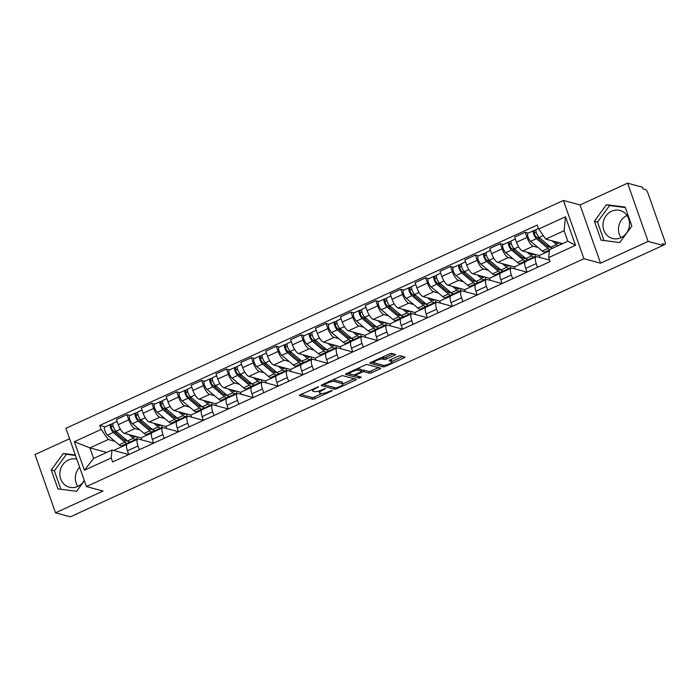 <?xml version="1.0" encoding="UTF-8"?>
<svg xmlns="http://www.w3.org/2000/svg" width="700" height="700" viewBox="0 0 700 700"><rect width="100%" height="100%" fill="white"/><g stroke="black" fill="none" stroke-linecap="round" stroke-linejoin="round"><path stroke-width="1.05" d="M318.579 386.733L300.335 394.721A1.829 0.455 160.6 0 0 299.346 395.526A1.829 0.455 160.6 0 0 299.495 395.631L312.664 399.192A1.829 0.455 160.6 0 0 314.965 398.676L331.608 391.055L332.194 390.408L328.431 391.764A5.845 1.461 160.6 0 1 321.072 393.426L319.979 393.129A5.845 1.461 160.6 0 1 319.48 392.77A5.845 1.461 160.6 0 1 322.648 390.197L325.386 388.57L321.624 389.926A5.845 1.461 160.6 0 1 314.274 391.589L313.171 391.291A5.845 1.461 160.6 0 1 312.672 390.933A5.845 1.461 160.6 0 1 315.849 388.36L318.579 386.733M77.866 486.421A14.507 13.195 105.1 0 1 79.642 467.25M84.289 480.445A14.507 13.195 105.1 0 1 77.788 486.456A14.507 13.195 105.1 0 1 69.335 487.218A14.507 13.195 105.1 0 1 59.832 474.407A14.507 13.195 105.1 0 1 68.451 459.97A14.507 13.195 105.1 0 1 76.799 459.183M620.996 237.676A14.507 13.195 105.1 0 1 626.999 215.451M620.909 237.72A14.507 13.195 105.1 0 1 612.456 238.473A14.507 13.195 105.1 0 1 602.962 225.662A14.507 13.195 105.1 0 1 611.581 211.225A14.507 13.195 105.1 0 1 620.034 210.464A14.507 13.195 105.1 0 1 629.528 223.282A14.507 13.195 105.1 0 1 620.909 237.72M394.529 355.338A1.829 0.455 160.6 0 0 395.517 354.533A1.829 0.455 160.6 0 0 395.36 354.419L391.668 353.421A1.829 0.455 160.6 0 0 389.366 353.938L370.886 362.408A1.829 0.455 160.6 0 0 369.898 363.213A1.829 0.455 160.6 0 0 370.055 363.317L383.224 366.879A1.829 0.455 160.6 0 0 385.516 366.363L404.005 357.892A1.829 0.455 160.6 0 0 404.994 357.096A1.829 0.455 160.6 0 0 404.836 356.983L400.374 355.775A1.829 0.455 160.6 0 0 398.072 356.291L390.162 359.914A1.829 0.455 160.6 0 0 389.174 360.719A1.829 0.455 160.6 0 0 389.331 360.832L391.545 361.428A4.883 1.225 160.6 0 1 391.965 361.725A4.883 1.225 160.6 0 1 388.553 364.201A4.883 1.225 160.6 0 1 383.162 365.269L374.5 362.924A4.883 1.225 160.6 0 1 374.08 362.626A4.883 1.225 160.6 0 1 377.484 360.15A4.883 1.225 160.6 0 1 382.874 359.082L384.317 359.476A1.829 0.455 160.6 0 0 386.619 358.96L394.529 355.338L394.082 354.078M583.931 258.711L600.556 263.2L648.104 241.421L662.935 245.438L70.35 516.827L55.519 512.82L103.066 491.041L86.441 486.552L583.931 258.711L563.421 200.454L65.922 428.295L86.441 486.552M342.956 375.725A1.829 0.455 160.6 0 0 340.664 376.25L322.184 384.711A1.829 0.455 160.6 0 0 321.195 385.516A1.829 0.455 160.6 0 0 321.344 385.63L334.512 389.183A1.829 0.455 160.6 0 0 336.814 388.666L355.294 380.205A1.829 0.455 160.6 0 0 356.283 379.4A1.829 0.455 160.6 0 0 356.125 379.286L342.956 375.725M346.535 373.555L365.015 365.094A1.829 0.455 160.6 0 1 367.316 364.578L380.485 368.139A1.829 0.455 160.6 0 1 380.634 368.244A1.829 0.455 160.6 0 1 379.645 369.049L371.735 372.671A1.829 0.455 160.6 0 1 369.442 373.188L364.096 371.744A1.829 0.455 160.6 0 0 361.804 372.269L356.554 374.666A1.829 0.455 160.6 0 0 355.565 375.471A1.829 0.455 160.6 0 0 355.723 375.585L361.392 377.169L359.091 378.096L345.704 374.474A1.829 0.455 160.6 0 1 345.546 374.36A1.829 0.455 160.6 0 1 346.535 373.555M648.104 241.421L627.585 183.173L642.416 187.18L643.02 188.877L645.33 189.499A3.719 1.234 65.4 0 1 648.016 193.305L664.939 241.369A3.719 1.234 65.4 0 1 665 244.344L662.891 245.306M69.598 438.725L35 454.562L55.519 512.82M627.585 183.173L580.038 204.942L563.421 200.454M662.935 245.438L662.34 243.731L664.65 244.361A3.719 1.234 65.4 0 0 665 244.344M139.3 449.724L137.987 445.988A8.557 2.835 -114.6 0 1 137.856 439.136L127.321 443.957A8.557 2.835 65.4 0 0 127.453 450.809L128.774 454.545L111.983 450.021L111.204 457.957L112.612 461.948L550.113 261.572L548.704 257.582L549.483 249.655L567.831 241.246L564.121 230.72L545.773 239.12L562.564 243.661M139.808 429.887L134.96 428.575A8.557 2.835 -114.6 0 1 128.774 419.834L118.247 424.655A8.557 2.835 65.4 0 0 124.425 433.396L141.05 437.885L141.768 439.941M118.247 424.655L116.419 419.475L126.954 414.654L130.025 415.485M137.856 439.136A8.557 2.835 -114.6 0 1 138.661 439.101L153.641 443.152L152.346 439.416A8.557 2.835 65.4 0 1 152.215 432.565L162.741 427.735A8.557 2.835 -114.6 0 1 163.555 427.709L178.535 431.751M154.56 430.623L154.822 431.366M128.774 419.834L126.954 414.654M151.629 433.213L150.377 432.74M154.919 404.084L151.839 403.252L141.312 408.082L143.133 413.262A8.557 2.835 65.4 0 0 149.319 421.995L165.935 426.493L166.661 428.54M164.194 438.322L162.881 434.586A8.557 2.835 -114.6 0 1 162.741 427.735M179.454 419.221L179.716 419.965M164.701 418.486L159.845 417.174A8.557 2.835 -114.6 0 1 153.668 408.433L151.839 403.252M176.523 421.811L175.271 421.348M189.079 426.921L187.766 423.194A8.557 2.835 -114.6 0 1 187.635 416.342L177.1 421.164A8.557 2.835 65.4 0 0 177.24 428.015L178.553 431.743M179.804 392.691L176.732 391.86L166.206 396.681L168.026 401.861A8.557 2.835 65.4 0 0 174.204 410.594L190.829 415.091L191.555 417.148M187.635 416.342A8.557 2.835 -114.6 0 1 188.449 416.308L203.42 420.35L202.125 416.614A8.557 2.835 65.4 0 1 201.994 409.762L212.529 404.941A8.557 2.835 -114.6 0 1 213.334 404.906L228.314 408.957M204.339 407.82L204.601 408.564M189.586 407.085L184.739 405.773A8.557 2.835 -114.6 0 1 178.561 397.04L176.732 391.86M201.407 410.419L200.165 409.946M204.697 381.29L201.626 380.459L191.091 385.28L192.92 390.46A8.557 2.835 65.4 0 0 199.097 399.201L215.714 403.69L216.44 405.746M213.972 415.52L212.66 411.793A8.557 2.835 -114.6 0 1 212.529 404.941M229.233 396.419L229.495 397.171M214.48 395.684L209.624 394.371A8.557 2.835 -114.6 0 1 203.446 385.639L201.626 380.459M226.301 399.017L225.05 398.545M238.866 404.119L237.545 400.391A8.557 2.835 -114.6 0 1 237.414 393.54L226.888 398.361A8.557 2.835 65.4 0 0 227.019 405.213L228.331 408.949M229.591 369.889L226.511 369.058L215.985 373.879L217.805 379.059A8.557 2.835 65.4 0 0 223.991 387.8L240.608 392.289L241.334 394.345M237.414 393.54A8.557 2.835 -114.6 0 1 238.227 393.505L253.207 397.556L251.912 393.811A8.557 2.835 65.4 0 1 251.773 386.96L262.308 382.139A8.557 2.835 -114.6 0 1 263.121 382.104L278.092 386.155M254.118 385.026L254.389 385.77M239.374 384.291L234.517 382.979A8.557 2.835 -114.6 0 1 228.34 374.238L226.511 369.058M251.195 387.616L249.944 387.144M254.476 358.488L251.405 357.656L240.87 362.477L242.699 367.658A8.557 2.835 65.4 0 0 248.876 376.399L265.501 380.887L266.219 382.944M263.751 392.726L262.439 388.99A8.557 2.835 -114.6 0 1 262.308 382.139M279.011 373.625L279.274 374.369M264.259 372.89L259.411 371.578A8.557 2.835 -114.6 0 1 253.225 362.836L251.405 357.656M276.08 376.215L274.838 375.743M288.645 381.325L287.332 377.589A8.557 2.835 -114.6 0 1 287.192 370.738L276.666 375.567A8.557 2.835 65.4 0 0 276.797 382.419L278.11 386.146M279.37 347.086L276.299 346.255L265.764 351.085L267.592 356.265A8.557 2.835 65.4 0 0 273.77 364.998L290.386 369.495L291.113 371.543M287.192 370.738A8.557 2.835 -114.6 0 1 288.006 370.711L302.986 374.754M303.905 362.224L304.168 362.967M289.152 361.489L284.296 360.176A8.557 2.835 -114.6 0 1 278.119 351.435L276.299 346.255M300.974 364.814L299.723 364.35M313.539 369.924L312.217 366.196A8.557 2.835 -114.6 0 1 312.086 359.345L301.56 364.166A8.557 2.835 65.4 0 0 301.691 371.017L303.004 374.745M304.264 335.694L301.184 334.863L290.658 339.684L292.477 344.864A8.557 2.835 65.4 0 0 298.664 353.596L315.28 358.094L316.006 360.15M312.086 359.345A8.557 2.835 -114.6 0 1 312.9 359.31L327.88 363.352M328.79 350.822L329.053 351.566M314.046 350.088L309.19 348.775A8.557 2.835 -114.6 0 1 303.012 340.043L301.184 334.863M325.868 353.421L324.616 352.949M338.424 358.523L337.111 354.795A8.557 2.835 -114.6 0 1 336.98 347.944L326.445 352.765A8.557 2.835 65.4 0 0 326.585 359.616L327.898 363.344M329.149 324.293L326.078 323.461L315.543 328.283L317.371 333.463A8.557 2.835 65.4 0 0 323.549 342.204L340.174 346.692L340.891 348.749M336.98 347.944A8.557 2.835 -114.6 0 1 337.785 347.909L352.765 351.96M353.684 339.421L353.946 340.174M338.931 338.686L334.084 337.374A8.557 2.835 -114.6 0 1 327.898 328.641L326.078 323.461M350.752 342.02L349.51 341.547M363.317 347.121L362.005 343.394A8.557 2.835 -114.6 0 1 361.865 336.543L351.339 341.364A8.557 2.835 65.4 0 0 351.47 348.215L352.783 351.951M354.043 312.891L350.971 312.06L340.436 316.881L342.265 322.061A8.557 2.835 65.4 0 0 348.442 330.803L365.059 335.291L365.785 337.348M361.865 336.543A8.557 2.835 -114.6 0 1 362.679 336.507L377.659 340.559M378.578 328.029L378.84 328.773M363.825 327.294L358.969 325.981A8.557 2.835 -114.6 0 1 352.791 317.24L350.971 312.06M375.646 330.619L374.395 330.146M388.203 335.729L386.89 331.993A8.557 2.835 -114.6 0 1 386.759 325.141L376.233 329.963A8.557 2.835 65.4 0 0 376.364 336.814L377.676 340.55M378.936 301.49L375.856 300.659L365.33 305.48L367.15 310.66A8.557 2.835 65.4 0 0 373.328 319.401L389.953 323.89L390.679 325.946M386.759 325.141A8.557 2.835 -114.6 0 1 387.572 325.106L402.553 329.158M403.463 316.627L403.725 317.371M388.71 315.892L383.863 314.58A8.557 2.835 -114.6 0 1 377.685 305.839L375.856 300.659M400.531 319.217L399.289 318.745M413.096 324.328L411.784 320.591A8.557 2.835 -114.6 0 1 411.652 313.74L401.118 318.57A8.557 2.835 65.4 0 0 401.249 325.421L402.57 329.149M403.821 290.089L400.75 289.257L390.215 294.079L392.044 299.267A8.557 2.835 65.4 0 0 398.221 308L414.846 312.498L415.564 314.545M411.652 313.74A8.557 2.835 -114.6 0 1 412.457 313.705L427.438 317.756L426.142 314.02A8.557 2.835 65.4 0 1 426.011 307.169L436.537 302.348A8.557 2.835 -114.6 0 1 437.351 302.312L452.331 306.355L451.036 302.619A8.557 2.835 65.4 0 1 450.896 295.767L461.431 290.946A8.557 2.835 -114.6 0 1 462.245 290.911L477.216 294.963L475.921 291.217A8.557 2.835 65.4 0 1 475.79 284.366L486.325 279.545A8.557 2.835 -114.6 0 1 487.13 279.51L502.11 283.561L500.815 279.816A8.557 2.835 65.4 0 1 500.684 272.965L511.21 268.144A8.557 2.835 -114.6 0 1 512.024 268.109L527.004 272.16L525.709 268.424A8.557 2.835 65.4 0 1 525.569 261.572L536.104 256.743A8.557 2.835 -114.6 0 1 536.918 256.707L549.605 260.146M428.356 305.226L428.619 305.97M413.604 304.491L408.756 303.179A8.557 2.835 -114.6 0 1 402.57 294.438L400.75 289.257M425.425 307.816L424.174 307.352M428.715 278.688L425.635 277.865L415.109 282.686L416.929 287.866A8.557 2.835 65.4 0 0 423.115 296.599L439.731 301.096L440.457 303.152M437.99 312.926L436.678 309.199A8.557 2.835 -114.6 0 1 436.537 302.348M453.25 293.825L453.512 294.569M438.498 293.09L433.641 291.777A8.557 2.835 -114.6 0 1 427.464 283.045L425.635 277.865M450.319 296.424L449.067 295.951M453.609 267.295L450.529 266.464L440.002 271.285L441.822 276.465A8.557 2.835 65.4 0 0 448 285.206L464.625 289.695L465.351 291.751M462.875 301.525L461.562 297.797A8.557 2.835 -114.6 0 1 461.431 290.946M478.135 282.424L478.398 283.176M463.383 281.689L458.535 280.376A8.557 2.835 -114.6 0 1 452.358 271.644L450.529 266.464M475.204 285.023L473.961 284.55M478.494 255.894L475.423 255.062L464.887 259.884L466.716 265.064A8.557 2.835 65.4 0 0 472.894 273.805L489.519 278.294L490.236 280.35M487.769 290.124L486.456 286.396A8.557 2.835 -114.6 0 1 486.325 279.545M503.029 271.031L503.291 271.775M488.276 270.296L483.42 268.984A8.557 2.835 -114.6 0 1 477.242 260.243L475.423 255.062M500.097 273.621L498.846 273.149M503.387 244.493L500.308 243.661L489.781 248.483L491.601 253.662A8.557 2.835 65.4 0 0 497.787 262.404L514.404 266.892L515.13 268.949M512.663 278.731L511.35 274.995A8.557 2.835 -114.6 0 1 511.21 268.144M527.923 259.63L528.185 260.374M513.17 258.895L508.314 257.582A8.557 2.835 -114.6 0 1 502.136 248.841L500.308 243.661M524.991 262.22L523.74 261.748M528.273 233.091L525.201 232.26L514.675 237.081L516.495 242.261A8.557 2.835 65.4 0 0 522.673 251.002L539.298 255.5L540.015 257.547M537.548 267.33L536.235 263.594A8.557 2.835 -114.6 0 1 536.104 256.743M538.055 247.494L533.207 246.181A8.557 2.835 -114.6 0 1 527.03 237.44L525.201 232.26M549.395 250.556L548.634 250.355M549.36 250.889L539.298 255.5M524.939 262.071L514.404 266.892M500.045 273.473L489.519 278.294M475.151 284.874L464.625 289.695M450.266 296.275L439.731 301.096M425.373 307.668L414.846 312.498M400.479 319.069L389.953 323.89M375.594 330.47L365.059 335.291M350.7 341.871L340.174 346.692M325.815 353.273L315.28 358.094M300.921 364.665L290.386 369.495M276.027 376.066L265.501 380.887M251.142 387.467L240.608 392.289M226.249 398.869L215.714 403.69M201.355 410.27L190.829 415.091M176.47 421.671L165.935 426.493M151.576 433.064L141.05 437.885M114.914 441.289L108.272 439.486L89.924 447.895L93.634 458.421L111.983 450.021M126.735 444.614L125.492 444.141M106.715 452.427L89.924 447.895L74.349 441.7L101.159 429.424L108.272 439.486M126.683 444.465L113.601 450.459M111.204 457.957L84.402 470.234L74.349 441.7M545.773 239.12L538.659 229.049L537.25 225.059L99.75 425.434L101.159 429.424M538.659 229.049L565.46 216.773L575.514 245.306L548.704 257.582M75.329 454.991L63.324 453.442L51.258 469.954L57.925 488.88L76.65 491.295L84.385 480.707M600.556 263.2L580.038 204.942M625.179 207.112L606.454 204.697L594.387 221.218L601.046 240.135L619.78 242.55L631.846 226.039L625.179 207.112M129.666 442.024L129.929 442.767M105.14 426.886L99.75 425.434M84.402 470.234L93.634 458.421M567.831 241.246L575.514 245.306M564.121 230.72L565.46 216.773M75.486 455.455L66.456 454.291L54.39 470.802L60.891 489.265M66.456 454.291L63.324 453.442M54.39 470.802L51.258 469.954M625.345 207.576L609.577 205.546L597.511 222.058L604.012 240.52M609.577 205.546L606.454 204.697M597.511 222.058L594.387 221.218M318.859 390.967A5.845 1.461 160.6 0 0 318.885 391.072L319.48 392.77M300.877 394.467L312.069 397.495A1.829 0.455 160.6 0 0 314.37 396.979L321.93 393.505M342.921 383.898L354.148 378.752M322.726 384.466L333.918 387.485A1.829 0.455 160.6 0 0 334.233 387.511M324.931 384.204L324.345 384.842L335.904 387.966L339.78 386.558A5.845 1.461 160.6 0 0 342.947 383.985A5.845 1.461 160.6 0 0 342.457 383.635L334.556 381.5A5.845 1.461 160.6 0 0 327.197 383.162L324.931 384.204L324.704 383.556M342.947 383.985L342.352 382.287A5.845 1.461 160.6 0 0 341.854 381.938L342.457 383.635M333.095 379.715A5.845 1.461 160.6 0 1 333.953 379.803L341.854 381.938M378.507 367.596L371.14 370.974L371.735 372.671M361.506 370.44A1.829 0.455 160.6 0 1 363.501 370.046L368.839 371.49A1.829 0.455 160.6 0 0 371.14 370.974M347.078 373.31L358.767 376.408M358.558 370.248A4.883 1.225 160.6 0 0 353.168 371.315A4.883 1.225 160.6 0 0 349.764 373.791A4.883 1.225 160.6 0 0 350.175 374.089L353.238 374.911A1.829 0.455 160.6 0 0 355.53 374.395L360.78 371.989A1.829 0.455 160.6 0 0 361.769 371.184A1.829 0.455 160.6 0 0 361.611 371.079L358.558 370.248L357.963 368.55A4.883 1.225 160.6 0 0 357.595 368.489M361.121 369.67A1.829 0.455 160.6 0 0 361.174 369.486A1.829 0.455 160.6 0 0 361.016 369.381L361.611 371.079M357.963 368.55L361.016 369.381M381.964 357.332A4.883 1.225 160.6 0 1 382.279 357.385L383.723 357.779A1.829 0.455 160.6 0 0 386.015 357.262L393.382 353.885M391.965 361.725L391.361 360.027A4.883 1.225 160.6 0 0 390.95 359.73L391.545 361.428M391.877 361.48L402.859 356.449M371.429 362.154L382.62 365.181A1.829 0.455 160.6 0 0 382.944 365.207M131.81 435.391L132.939 436.345A8.741 2.896 65.4 0 0 135.1 437.08A8.741 2.896 65.4 0 0 135.686 436.441M132.843 436.257L133.656 435.89M137.191 436.844A11.156 3.692 -114.6 0 1 136.106 439.276L130.366 441.91A11.156 3.692 -114.6 0 1 127.61 440.965L115.999 431.217A4.646 1.54 -114.6 0 1 113.295 426.729A4.646 1.54 -114.6 0 1 113.269 423.159L117.101 421.409M136.106 439.276A11.156 3.692 -114.6 0 1 133.35 438.331L128.914 434.613M127.102 440.545A8.741 2.896 -114.6 0 1 126.648 440.956A8.741 2.896 -114.6 0 1 124.486 440.213L112.875 430.465A2.231 0.735 -114.6 0 1 111.58 428.312A2.231 0.735 -114.6 0 1 111.562 426.598A2.231 0.735 -114.6 0 1 111.781 426.589L113.067 426.002M117.215 432.241L113.934 431.358M124.39 440.134L125.834 439.477M128.616 441.665A11.156 3.692 -114.6 0 1 127.654 443.152A11.156 3.692 -114.6 0 1 124.898 442.207L113.286 432.46A4.646 1.54 -114.6 0 1 110.582 427.971A4.646 1.54 -114.6 0 1 110.556 424.401A4.646 1.54 -114.6 0 1 111.002 424.384L112.971 423.483M127.654 443.152L121.914 445.786A11.156 3.692 -114.6 0 1 119.149 444.841L107.538 435.094A4.646 1.54 -114.6 0 1 104.834 430.605A4.646 1.54 -114.6 0 1 104.816 427.035L110.556 424.401M111.422 426.755L111.002 424.384M156.704 423.999L157.832 424.944A8.741 2.896 65.4 0 0 159.994 425.679A8.741 2.896 65.4 0 0 160.58 425.04M157.736 424.865L158.541 424.489M162.076 425.451A11.156 3.692 -114.6 0 1 161 427.884L155.26 430.509A11.156 3.692 -114.6 0 1 152.495 429.564L140.884 419.825A4.646 1.54 -114.6 0 1 138.18 415.328A4.646 1.54 -114.6 0 1 138.162 411.757L141.995 410.007M161 427.884A11.156 3.692 -114.6 0 1 158.244 426.939L153.808 423.211M151.996 429.144A8.741 2.896 -114.6 0 1 151.541 429.555A8.741 2.896 -114.6 0 1 149.38 428.811L137.76 419.072A2.231 0.735 -114.6 0 1 136.465 416.911A2.231 0.735 -114.6 0 1 136.456 415.196A2.231 0.735 -114.6 0 1 136.666 415.188L137.961 414.601M142.109 420.84L138.819 419.956M149.284 428.733L150.719 428.076M153.501 430.264A11.156 3.692 -114.6 0 1 152.548 431.751A11.156 3.692 -114.6 0 1 149.782 430.806L138.171 421.067A4.646 1.54 -114.6 0 1 135.468 416.57A4.646 1.54 -114.6 0 1 135.45 413A4.646 1.54 -114.6 0 1 135.888 412.983L137.865 412.081M152.548 431.751L146.799 434.385A11.156 3.692 -114.6 0 1 144.043 433.44L132.431 423.692A4.646 1.54 -114.6 0 1 129.727 419.204A4.646 1.54 -114.6 0 1 129.71 415.634L135.45 413M136.316 415.354L135.888 412.983M181.597 412.598L182.726 413.543A8.741 2.896 65.4 0 0 184.888 414.286A8.741 2.896 65.4 0 0 185.465 413.639M182.63 413.464L183.435 413.096M186.97 414.05A11.156 3.692 -114.6 0 1 185.894 416.483L180.145 419.108A11.156 3.692 -114.6 0 1 177.389 418.162L165.778 408.424A4.646 1.54 -114.6 0 1 163.074 403.935A4.646 1.54 -114.6 0 1 163.056 400.356L166.88 398.606M185.894 416.483A11.156 3.692 -114.6 0 1 183.138 415.537L178.692 411.81M176.89 417.743A8.741 2.896 -114.6 0 1 176.426 418.154A8.741 2.896 -114.6 0 1 174.265 417.419L162.654 407.671A2.231 0.735 -114.6 0 1 161.359 405.519A2.231 0.735 -114.6 0 1 161.35 403.804A2.231 0.735 -114.6 0 1 161.56 403.795L162.855 403.2M166.994 409.447L163.713 408.555M174.169 417.331L175.612 416.675M178.395 418.871A11.156 3.692 -114.6 0 1 177.433 420.35A11.156 3.692 -114.6 0 1 174.676 419.405L163.065 409.666A4.646 1.54 -114.6 0 1 160.361 405.178A4.646 1.54 -114.6 0 1 160.344 401.599A4.646 1.54 -114.6 0 1 160.781 401.581L162.75 400.68M177.433 420.35L171.692 422.984A11.156 3.692 -114.6 0 1 168.936 422.039L157.316 412.291A4.646 1.54 -114.6 0 1 154.621 407.803A4.646 1.54 -114.6 0 1 154.595 404.233L160.344 401.599M161.201 403.953L160.781 401.581M206.482 401.196L207.611 402.141A8.741 2.896 65.4 0 0 209.773 402.885A8.741 2.896 65.4 0 0 210.359 402.246M207.515 402.062L208.329 401.695M211.864 402.649A11.156 3.692 -114.6 0 1 210.779 405.081L205.039 407.715A11.156 3.692 -114.6 0 1 202.282 406.77L190.671 397.023A4.646 1.54 -114.6 0 1 187.968 392.534A4.646 1.54 -114.6 0 1 187.941 388.964L191.774 387.205M210.779 405.081A11.156 3.692 -114.6 0 1 208.023 404.136L203.586 400.409M201.775 406.341A8.741 2.896 -114.6 0 1 201.32 406.752A8.741 2.896 -114.6 0 1 199.159 406.017L187.548 396.27A2.231 0.735 -114.6 0 1 186.244 394.118A2.231 0.735 -114.6 0 1 186.235 392.402A2.231 0.735 -114.6 0 1 186.454 392.394L187.74 391.799M191.888 398.046L188.597 397.154M199.062 405.939L200.506 405.274M203.289 407.47A11.156 3.692 -114.6 0 1 202.326 408.957A11.156 3.692 -114.6 0 1 199.57 408.012L187.959 398.265A4.646 1.54 -114.6 0 1 185.255 393.776A4.646 1.54 -114.6 0 1 185.229 390.206A4.646 1.54 -114.6 0 1 185.675 390.189L187.644 389.279M202.326 408.957L196.577 411.582A11.156 3.692 -114.6 0 1 193.821 410.637L182.21 400.899A4.646 1.54 -114.6 0 1 179.506 396.401A4.646 1.54 -114.6 0 1 179.489 392.831L185.229 390.206M186.095 392.551L185.675 390.189M231.376 389.795L232.505 390.74A8.741 2.896 65.4 0 0 234.666 391.484A8.741 2.896 65.4 0 0 235.252 390.845M232.409 390.661L233.214 390.294M236.749 391.248A11.156 3.692 -114.6 0 1 235.672 393.68L229.932 396.314A11.156 3.692 -114.6 0 1 227.168 395.369L215.556 385.621A4.646 1.54 -114.6 0 1 212.852 381.132A4.646 1.54 -114.6 0 1 212.835 377.562L216.659 375.804M235.672 393.68A11.156 3.692 -114.6 0 1 232.916 392.735L228.48 389.016M226.669 394.949A8.741 2.896 -114.6 0 1 226.205 395.36A8.741 2.896 -114.6 0 1 224.053 394.616L212.433 384.869A2.231 0.735 -114.6 0 1 211.138 382.716A2.231 0.735 -114.6 0 1 211.129 381.001A2.231 0.735 -114.6 0 1 211.339 380.993L212.634 380.398M216.773 386.645L213.491 385.761M223.956 394.537L225.391 393.873M228.174 396.069A11.156 3.692 -114.6 0 1 227.22 397.556A11.156 3.692 -114.6 0 1 224.455 396.611L212.844 386.864A4.646 1.54 -114.6 0 1 210.14 382.375A4.646 1.54 -114.6 0 1 210.123 378.805A4.646 1.54 -114.6 0 1 210.56 378.787L212.529 377.886M227.22 397.556L221.471 400.181A11.156 3.692 -114.6 0 1 218.715 399.236L207.104 389.498A4.646 1.54 -114.6 0 1 204.4 385.009A4.646 1.54 -114.6 0 1 204.383 381.43L210.123 378.805M210.98 381.159L210.56 378.787M256.27 378.394L257.399 379.348A8.741 2.896 65.4 0 0 259.56 380.082A8.741 2.896 65.4 0 0 260.137 379.444M257.303 379.26L258.108 378.892M261.642 379.846A11.156 3.692 -114.6 0 1 260.566 382.279L254.818 384.912A11.156 3.692 -114.6 0 1 252.061 383.967L240.45 374.22A4.646 1.54 -114.6 0 1 237.746 369.731A4.646 1.54 -114.6 0 1 237.729 366.161L241.553 364.411M260.566 382.279A11.156 3.692 -114.6 0 1 257.801 381.334L253.365 377.615M251.562 383.547A8.741 2.896 -114.6 0 1 251.099 383.959A8.741 2.896 -114.6 0 1 248.938 383.215L237.326 373.467A2.231 0.735 -114.6 0 1 236.031 371.315A2.231 0.735 -114.6 0 1 236.023 369.6A2.231 0.735 -114.6 0 1 236.233 369.591L237.527 369.005M241.666 375.244L238.385 374.36M248.841 383.136L250.285 382.48M253.068 384.668A11.156 3.692 -114.6 0 1 252.105 386.155A11.156 3.692 -114.6 0 1 249.349 385.21L237.737 375.463A4.646 1.54 -114.6 0 1 235.034 370.974A4.646 1.54 -114.6 0 1 235.016 367.404A4.646 1.54 -114.6 0 1 235.454 367.386L237.422 366.485M252.105 386.155L246.365 388.789A11.156 3.692 -114.6 0 1 243.609 387.844L231.989 378.096A4.646 1.54 -114.6 0 1 229.285 373.608A4.646 1.54 -114.6 0 1 229.267 370.037L235.016 367.404M235.874 369.757L235.454 367.386M281.155 367.001L282.284 367.946A8.741 2.896 65.4 0 0 284.445 368.681A8.741 2.896 65.4 0 0 285.031 368.043M282.188 367.868L283.001 367.491M286.527 368.454A11.156 3.692 -114.6 0 1 285.451 370.886L279.711 373.511A11.156 3.692 -114.6 0 1 276.955 372.566L265.335 362.828A4.646 1.54 -114.6 0 1 262.64 358.33A4.646 1.54 -114.6 0 1 262.614 354.76L266.446 353.01M285.451 370.886A11.156 3.692 -114.6 0 1 282.695 369.941L278.259 366.214M276.447 372.146A8.741 2.896 -114.6 0 1 275.993 372.558A8.741 2.896 -114.6 0 1 273.831 371.814L262.22 362.075A2.231 0.735 -114.6 0 1 260.916 359.914A2.231 0.735 -114.6 0 1 260.908 358.199A2.231 0.735 -114.6 0 1 261.118 358.19L262.412 357.604M266.56 363.842L263.27 362.959M273.735 371.735L275.17 371.079M277.961 373.266A11.156 3.692 -114.6 0 1 276.999 374.754A11.156 3.692 -114.6 0 1 274.243 373.809L262.623 364.07A4.646 1.54 -114.6 0 1 259.928 359.572A4.646 1.54 -114.6 0 1 259.901 356.002A4.646 1.54 -114.6 0 1 260.348 355.985L262.316 355.084M276.999 374.754L271.25 377.387A11.156 3.692 -114.6 0 1 268.494 376.442L256.882 366.695A4.646 1.54 -114.6 0 1 254.179 362.206A4.646 1.54 -114.6 0 1 254.161 358.636L259.901 356.002M260.767 358.356L260.348 355.985M306.049 355.6L307.178 356.545A8.741 2.896 65.4 0 0 309.339 357.289A8.741 2.896 65.4 0 0 309.925 356.641M307.081 356.466L307.886 356.099M311.421 357.053A11.156 3.692 -114.6 0 1 310.345 359.485L304.596 362.11A11.156 3.692 -114.6 0 1 301.84 361.165L290.229 351.426A4.646 1.54 -114.6 0 1 287.525 346.938A4.646 1.54 -114.6 0 1 287.507 343.359L291.331 341.609M310.345 359.485A11.156 3.692 -114.6 0 1 307.589 358.54L303.144 354.812M301.341 360.745A8.741 2.896 -114.6 0 1 300.877 361.156A8.741 2.896 -114.6 0 1 298.725 360.421L287.105 350.674A2.231 0.735 -114.6 0 1 285.81 348.521A2.231 0.735 -114.6 0 1 285.801 346.806A2.231 0.735 -114.6 0 1 286.011 346.797L287.306 346.203M291.445 352.45L288.164 351.558M298.629 360.334L300.064 359.678M302.846 361.874A11.156 3.692 -114.6 0 1 301.884 363.352A11.156 3.692 -114.6 0 1 299.127 362.408L287.516 352.669A4.646 1.54 -114.6 0 1 284.812 348.18A4.646 1.54 -114.6 0 1 284.795 344.601A4.646 1.54 -114.6 0 1 285.233 344.584L287.201 343.683M301.884 363.352L296.144 365.986A11.156 3.692 -114.6 0 1 293.387 365.041L281.776 355.294A4.646 1.54 -114.6 0 1 279.072 350.805A4.646 1.54 -114.6 0 1 279.046 347.235L284.795 344.601M285.652 346.955L285.233 344.584M330.942 344.199L332.071 345.144A8.741 2.896 65.4 0 0 334.224 345.887A8.741 2.896 65.4 0 0 334.81 345.249M331.975 345.065L332.78 344.697M336.315 345.651A11.156 3.692 -114.6 0 1 335.239 348.084L329.49 350.717A11.156 3.692 -114.6 0 1 326.734 349.773L315.123 340.025A4.646 1.54 -114.6 0 1 312.419 335.536A4.646 1.54 -114.6 0 1 312.401 331.966L316.225 330.207M335.239 348.084A11.156 3.692 -114.6 0 1 332.474 347.139L328.037 343.411M326.226 349.344A8.741 2.896 -114.6 0 1 325.771 349.755A8.741 2.896 -114.6 0 1 323.61 349.02L311.999 339.273A2.231 0.735 -114.6 0 1 310.704 337.12A2.231 0.735 -114.6 0 1 310.695 335.405A2.231 0.735 -114.6 0 1 310.905 335.396L312.2 334.801M316.339 341.049L313.058 340.156M323.514 348.941L324.957 348.276M327.74 350.473A11.156 3.692 -114.6 0 1 326.777 351.96A11.156 3.692 -114.6 0 1 324.021 351.015L312.41 341.267A4.646 1.54 -114.6 0 1 309.706 336.779A4.646 1.54 -114.6 0 1 309.689 333.209A4.646 1.54 -114.6 0 1 310.126 333.183L312.095 332.281M326.777 351.96L321.037 354.585A11.156 3.692 -114.6 0 1 318.273 353.64L306.661 343.901A4.646 1.54 -114.6 0 1 303.957 339.404A4.646 1.54 -114.6 0 1 303.94 335.834L309.689 333.209M310.546 335.554L310.126 333.183M355.828 332.797L356.956 333.743A8.741 2.896 65.4 0 0 359.118 334.486A8.741 2.896 65.4 0 0 359.704 333.848M356.86 333.664L357.665 333.296M361.2 334.25A11.156 3.692 -114.6 0 1 360.124 336.683L354.384 339.316A11.156 3.692 -114.6 0 1 351.627 338.371L340.007 328.624A4.646 1.54 -114.6 0 1 337.304 324.135A4.646 1.54 -114.6 0 1 337.286 320.565L341.119 318.806M360.124 336.683A11.156 3.692 -114.6 0 1 357.368 335.738L352.931 332.019M351.12 337.951A8.741 2.896 -114.6 0 1 350.665 338.363A8.741 2.896 -114.6 0 1 348.504 337.619L336.892 327.871A2.231 0.735 -114.6 0 1 335.589 325.719A2.231 0.735 -114.6 0 1 335.58 324.004A2.231 0.735 -114.6 0 1 335.79 323.995L337.085 323.4M341.233 329.648L337.942 328.764M348.408 337.54L349.842 336.875M352.634 339.071A11.156 3.692 -114.6 0 1 351.671 340.559A11.156 3.692 -114.6 0 1 348.915 339.614L337.295 329.866A4.646 1.54 -114.6 0 1 334.591 325.377A4.646 1.54 -114.6 0 1 334.574 321.808A4.646 1.54 -114.6 0 1 335.02 321.79L336.989 320.889M351.671 340.559L345.922 343.184A11.156 3.692 -114.6 0 1 343.166 342.239L331.555 332.5A4.646 1.54 -114.6 0 1 328.851 328.011A4.646 1.54 -114.6 0 1 328.834 324.433L334.574 321.808M335.44 324.161L335.02 321.79M380.721 321.396L381.85 322.35A8.741 2.896 65.4 0 0 384.011 323.085A8.741 2.896 65.4 0 0 384.598 322.446M381.754 322.262L382.559 321.895M386.094 322.849A11.156 3.692 -114.6 0 1 385.017 325.281L379.269 327.915A11.156 3.692 -114.6 0 1 376.512 326.97L364.901 317.223A4.646 1.54 -114.6 0 1 362.197 312.734A4.646 1.54 -114.6 0 1 362.18 309.164L366.004 307.414M385.017 325.281A11.156 3.692 -114.6 0 1 382.261 324.336L377.816 320.618M376.014 326.55A8.741 2.896 -114.6 0 1 375.55 326.961A8.741 2.896 -114.6 0 1 373.389 326.217L361.777 316.47A2.231 0.735 -114.6 0 1 360.483 314.317A2.231 0.735 -114.6 0 1 360.474 312.602A2.231 0.735 -114.6 0 1 360.684 312.594L361.979 312.007M366.118 318.246L362.836 317.363M373.293 326.139L374.736 325.483M377.519 327.67A11.156 3.692 -114.6 0 1 376.556 329.158A11.156 3.692 -114.6 0 1 373.8 328.213L362.189 318.465A4.646 1.54 -114.6 0 1 359.485 313.976A4.646 1.54 -114.6 0 1 359.467 310.406A4.646 1.54 -114.6 0 1 359.905 310.389L361.874 309.488M376.556 329.158L370.816 331.791A11.156 3.692 -114.6 0 1 368.06 330.846L356.449 321.099A4.646 1.54 -114.6 0 1 353.745 316.61A4.646 1.54 -114.6 0 1 353.719 313.04L359.467 310.406M360.325 312.76L359.905 310.389M405.615 310.004L406.744 310.949A8.741 2.896 65.4 0 0 408.896 311.684A8.741 2.896 65.4 0 0 409.483 311.045M406.648 310.87L407.453 310.494M410.988 311.456A11.156 3.692 -114.6 0 1 409.902 313.889L404.162 316.514A11.156 3.692 -114.6 0 1 401.406 315.569L389.795 305.83A4.646 1.54 -114.6 0 1 387.091 301.332A4.646 1.54 -114.6 0 1 387.065 297.762L390.898 296.012M409.902 313.889A11.156 3.692 -114.6 0 1 407.146 312.944L402.71 309.216M400.899 315.149A8.741 2.896 -114.6 0 1 400.444 315.56A8.741 2.896 -114.6 0 1 398.283 314.816L386.671 305.078A2.231 0.735 -114.6 0 1 385.376 302.916A2.231 0.735 -114.6 0 1 385.368 301.201A2.231 0.735 -114.6 0 1 385.578 301.192L386.873 300.606M391.011 306.845L387.73 305.961M398.186 314.738L399.63 314.081M402.412 316.269A11.156 3.692 -114.6 0 1 401.45 317.756A11.156 3.692 -114.6 0 1 398.694 316.811L387.082 307.064A4.646 1.54 -114.6 0 1 384.379 302.575A4.646 1.54 -114.6 0 1 384.352 299.005A4.646 1.54 -114.6 0 1 384.799 298.988L386.767 298.086M401.45 317.756L395.71 320.39A11.156 3.692 -114.6 0 1 392.945 319.445L381.334 309.697A4.646 1.54 -114.6 0 1 378.63 305.209A4.646 1.54 -114.6 0 1 378.613 301.639L384.352 299.005M385.219 301.359L384.799 298.988M430.5 298.602L431.629 299.547A8.741 2.896 65.4 0 0 433.79 300.291A8.741 2.896 65.4 0 0 434.376 299.644M431.533 299.469L432.338 299.101M435.873 300.055A11.156 3.692 -114.6 0 1 434.796 302.488L429.056 305.113A11.156 3.692 -114.6 0 1 426.291 304.168L414.68 294.429A4.646 1.54 -114.6 0 1 411.976 289.94A4.646 1.54 -114.6 0 1 411.959 286.361L415.791 284.611M434.796 302.488A11.156 3.692 -114.6 0 1 432.04 301.543L427.604 297.815M425.793 303.748A8.741 2.896 -114.6 0 1 425.338 304.159A8.741 2.896 -114.6 0 1 423.176 303.424L411.565 293.676A2.231 0.735 -114.6 0 1 410.261 291.524A2.231 0.735 -114.6 0 1 410.252 289.809A2.231 0.735 -114.6 0 1 410.463 289.8L411.757 289.205M415.905 295.453L412.615 294.56M423.08 303.336L424.515 302.68M427.297 304.876A11.156 3.692 -114.6 0 1 426.344 306.355A11.156 3.692 -114.6 0 1 423.579 305.41L411.967 295.671A4.646 1.54 -114.6 0 1 409.264 291.183A4.646 1.54 -114.6 0 1 409.246 287.604A4.646 1.54 -114.6 0 1 409.684 287.586L411.661 286.685M426.344 306.355L420.595 308.989A11.156 3.692 -114.6 0 1 417.839 308.044L406.227 298.296A4.646 1.54 -114.6 0 1 403.524 293.808A4.646 1.54 -114.6 0 1 403.506 290.238L409.246 287.604M410.113 289.957L409.684 287.586M455.394 287.201L456.523 288.146A8.741 2.896 65.4 0 0 458.684 288.89A8.741 2.896 65.4 0 0 459.261 288.251M456.426 288.067L457.231 287.7M460.766 288.654A11.156 3.692 -114.6 0 1 459.69 291.086L453.941 293.72A11.156 3.692 -114.6 0 1 451.185 292.775L439.574 283.027A4.646 1.54 -114.6 0 1 436.87 278.539A4.646 1.54 -114.6 0 1 436.852 274.969L440.676 273.21M459.69 291.086A11.156 3.692 -114.6 0 1 456.934 290.141L452.489 286.414M450.686 292.346A8.741 2.896 -114.6 0 1 450.222 292.757A8.741 2.896 -114.6 0 1 448.061 292.023L436.45 282.275A2.231 0.735 -114.6 0 1 435.155 280.123A2.231 0.735 -114.6 0 1 435.146 278.408A2.231 0.735 -114.6 0 1 435.356 278.399L436.651 277.804M440.79 284.051L437.509 283.159M447.965 291.944L449.409 291.279M452.191 293.475A11.156 3.692 -114.6 0 1 451.229 294.963A11.156 3.692 -114.6 0 1 448.472 294.017L436.861 284.27A4.646 1.54 -114.6 0 1 434.158 279.781A4.646 1.54 -114.6 0 1 434.14 276.211A4.646 1.54 -114.6 0 1 434.578 276.185L436.546 275.284M451.229 294.963L445.489 297.588A11.156 3.692 -114.6 0 1 442.733 296.642L431.113 286.904A4.646 1.54 -114.6 0 1 428.418 282.406A4.646 1.54 -114.6 0 1 428.391 278.836L434.14 276.211M434.998 278.556L434.578 276.185M480.279 275.8L481.407 276.745A8.741 2.896 65.4 0 0 483.569 277.489A8.741 2.896 65.4 0 0 484.155 276.85M481.311 276.666L482.125 276.299M485.66 277.252A11.156 3.692 -114.6 0 1 484.575 279.685L478.835 282.319A11.156 3.692 -114.6 0 1 476.079 281.374L464.468 271.626A4.646 1.54 -114.6 0 1 461.764 267.137A4.646 1.54 -114.6 0 1 461.738 263.567L465.57 261.809M484.575 279.685A11.156 3.692 -114.6 0 1 481.819 278.74L477.383 275.021M475.571 280.954A8.741 2.896 -114.6 0 1 475.116 281.365A8.741 2.896 -114.6 0 1 472.955 280.621L461.344 270.874A2.231 0.735 -114.6 0 1 460.049 268.721A2.231 0.735 -114.6 0 1 460.031 267.006A2.231 0.735 -114.6 0 1 460.25 266.998L461.536 266.402M465.684 272.65L462.403 271.766M472.859 280.543L474.302 279.877M477.085 282.074A11.156 3.692 -114.6 0 1 476.123 283.561A11.156 3.692 -114.6 0 1 473.366 282.616L461.755 272.869A4.646 1.54 -114.6 0 1 459.051 268.38A4.646 1.54 -114.6 0 1 459.025 264.81A4.646 1.54 -114.6 0 1 459.471 264.793L461.44 263.891M476.123 283.561L470.374 286.186A11.156 3.692 -114.6 0 1 467.617 285.241L456.006 275.502A4.646 1.54 -114.6 0 1 453.302 271.014A4.646 1.54 -114.6 0 1 453.285 267.435L459.025 264.81M459.891 267.164L459.471 264.793M505.173 264.399L506.301 265.352A8.741 2.896 65.4 0 0 508.463 266.088A8.741 2.896 65.4 0 0 509.049 265.449M506.205 265.265L507.01 264.898M510.545 265.851A11.156 3.692 -114.6 0 1 509.469 268.284L503.729 270.918A11.156 3.692 -114.6 0 1 500.964 269.973L489.352 260.225A4.646 1.54 -114.6 0 1 486.649 255.736A4.646 1.54 -114.6 0 1 486.631 252.166L490.464 250.416M509.469 268.284A11.156 3.692 -114.6 0 1 506.713 267.339L502.276 263.62M500.465 269.553A8.741 2.896 -114.6 0 1 500.01 269.964A8.741 2.896 -114.6 0 1 497.849 269.22L486.229 259.473A2.231 0.735 -114.6 0 1 484.934 257.32A2.231 0.735 -114.6 0 1 484.925 255.605A2.231 0.735 -114.6 0 1 485.135 255.596L486.43 255.01M490.577 261.249L487.287 260.365M497.752 269.141L499.188 268.485M501.97 270.672A11.156 3.692 -114.6 0 1 501.016 272.16A11.156 3.692 -114.6 0 1 498.251 271.215L486.64 261.467A4.646 1.54 -114.6 0 1 483.936 256.979A4.646 1.54 -114.6 0 1 483.919 253.409A4.646 1.54 -114.6 0 1 484.356 253.391L486.334 252.49M501.016 272.16L495.267 274.794A11.156 3.692 -114.6 0 1 492.511 273.849L480.9 264.101A4.646 1.54 -114.6 0 1 478.196 259.613A4.646 1.54 -114.6 0 1 478.179 256.043L483.919 253.409M484.785 255.763L484.356 253.391M530.066 253.006L531.195 253.951A8.741 2.896 65.4 0 0 533.356 254.686A8.741 2.896 65.4 0 0 533.934 254.047M531.099 253.873L531.904 253.496M535.439 254.459A11.156 3.692 -114.6 0 1 534.363 256.891L528.614 259.516A11.156 3.692 -114.6 0 1 525.858 258.571L514.246 248.832A4.646 1.54 -114.6 0 1 511.543 244.335A4.646 1.54 -114.6 0 1 511.525 240.765L515.349 239.015M534.363 256.891A11.156 3.692 -114.6 0 1 531.597 255.946L527.161 252.219M525.359 258.151A8.741 2.896 -114.6 0 1 524.895 258.562A8.741 2.896 -114.6 0 1 522.734 257.819L511.123 248.08A2.231 0.735 -114.6 0 1 509.827 245.919A2.231 0.735 -114.6 0 1 509.819 244.204A2.231 0.735 -114.6 0 1 510.029 244.195L511.324 243.609M515.462 249.848L512.181 248.964M522.637 257.74L524.081 257.084M526.864 259.271A11.156 3.692 -114.6 0 1 525.901 260.759A11.156 3.692 -114.6 0 1 523.145 259.814L511.534 250.066A4.646 1.54 -114.6 0 1 508.83 245.578A4.646 1.54 -114.6 0 1 508.812 242.007A4.646 1.54 -114.6 0 1 509.25 241.99L511.219 241.089M525.901 260.759L520.161 263.392A11.156 3.692 -114.6 0 1 517.405 262.447L505.785 252.7A4.646 1.54 -114.6 0 1 503.09 248.211A4.646 1.54 -114.6 0 1 503.064 244.641L508.812 242.007M509.67 244.361L509.25 241.99M554.951 241.605L556.08 242.55A8.741 2.896 65.4 0 0 558.241 243.294A8.741 2.896 65.4 0 0 558.827 242.646M555.984 242.471L556.798 242.104M552.641 248.203A11.156 3.692 -114.6 0 1 550.751 247.17L539.14 237.431A4.646 1.54 -114.6 0 1 536.436 232.943A4.646 1.54 -114.6 0 1 536.41 229.364L538.44 228.436M560.332 243.057A11.156 3.692 -114.6 0 1 559.886 244.886M558.381 245.578A11.156 3.692 -114.6 0 1 556.491 244.545L552.055 240.818M550.244 246.75A8.741 2.896 -114.6 0 1 549.789 247.161A8.741 2.896 -114.6 0 1 547.628 246.426L536.016 236.679A2.231 0.735 -114.6 0 1 534.712 234.526A2.231 0.735 -114.6 0 1 534.704 232.811A2.231 0.735 -114.6 0 1 534.923 232.803L536.209 232.207M540.356 238.455L537.066 237.562M547.531 246.339L548.975 245.682M551.758 247.879A11.156 3.692 -114.6 0 1 551.425 248.763M549.929 249.445A11.156 3.692 -114.6 0 1 548.039 248.412L536.428 238.674A4.646 1.54 -114.6 0 1 533.724 234.185A4.646 1.54 -114.6 0 1 533.697 230.606A4.646 1.54 -114.6 0 1 534.144 230.589L536.113 229.688M549.456 249.979L545.046 251.991A11.156 3.692 -114.6 0 1 542.29 251.046L530.679 241.299A4.646 1.54 -114.6 0 1 527.975 236.81A4.646 1.54 -114.6 0 1 527.957 233.24L533.697 230.606M534.564 232.96L534.144 230.589M502.136 248.841L491.601 253.662M477.242 260.243L466.716 265.064M452.358 271.644L441.822 276.465M427.464 283.045L416.929 287.866M402.57 294.438L392.044 299.267M377.685 305.839L367.15 310.66M352.791 317.24L342.265 322.061M327.898 328.641L317.371 333.463M303.012 340.043L292.477 344.864M278.119 351.435L267.592 356.265M253.225 362.836L242.699 367.658M228.34 374.238L217.805 379.059M203.446 385.639L192.92 390.46M178.561 397.04L168.026 401.861M153.668 408.433L143.133 413.262M527.03 237.44L516.495 242.261M533.207 246.181L522.673 251.002M508.314 257.582L497.787 262.404M511.35 274.995L500.815 279.816M483.42 268.984L472.894 273.805M486.456 286.396L475.921 291.217M458.535 280.376L448 285.206M461.562 297.797L451.036 302.619M433.641 291.777L423.115 296.599M436.678 309.199L426.142 314.02M408.756 303.179L398.221 308M411.784 320.591L401.249 325.421M383.863 314.58L373.328 319.401M386.89 331.993L376.364 336.814M358.969 325.981L348.442 330.803M362.005 343.394L351.47 348.215M334.084 337.374L323.549 342.204M337.111 354.795L326.585 359.616M309.19 348.775L298.664 353.596M312.217 366.196L301.691 371.017M284.296 360.176L273.77 364.998M287.332 377.589L276.797 382.419M259.411 371.578L248.876 376.399M262.439 388.99L251.912 393.811M234.517 382.979L223.991 387.8M237.545 400.391L227.019 405.213M209.624 394.371L199.097 399.201M212.66 411.793L202.125 416.614M184.739 405.773L174.204 410.594M187.766 423.194L177.24 428.015M159.845 417.174L149.319 421.995M162.881 434.586L152.346 439.416M134.96 428.575L124.425 433.396M137.987 445.988L127.453 450.809M536.235 263.594L525.709 268.424M662.847 245.184L664.65 244.361M315.621 387.721L315.849 388.36M324.599 388.649L324.8 389.209M322.42 389.559L322.648 390.197M331.406 390.486L331.608 391.055M314.37 396.979L314.965 398.676M312.069 397.495L312.664 399.192M317.8 386.803L318.001 387.371M354.848 378.945L355.294 380.205M336.551 387.922L336.814 388.666M333.918 387.485L334.512 389.183M333.953 379.803L334.556 381.5M326.97 382.515L327.197 383.162M379.207 367.789L379.645 369.049M368.839 371.49L369.442 373.188M363.501 370.046L364.096 371.744M361.55 371.543L361.804 372.269M356.326 374.027L356.554 374.666M358.488 376.39L359.091 378.096M386.015 357.262L386.619 358.96M383.723 357.779L384.317 359.476M382.279 357.385L382.874 359.082M403.559 356.632L404.005 357.892M385.114 365.207L385.516 366.363M382.62 365.181L383.224 366.879M127.61 440.965L133.35 438.331M115.999 431.217L120.383 429.214M119.149 444.841L124.898 442.207M107.538 435.094L113.286 432.46M152.495 429.564L158.244 426.939M140.884 419.825L145.276 417.812M144.043 433.44L149.782 430.806M132.431 423.692L138.171 421.067M177.389 418.162L183.138 415.537M165.778 408.424L170.17 406.411M168.936 422.039L174.676 419.405M157.316 412.291L163.065 409.666M202.282 406.77L208.023 404.136M190.671 397.023L195.055 395.01M193.821 410.637L199.57 408.012M182.21 400.899L187.959 398.265M227.168 395.369L232.916 392.735M215.556 385.621L219.949 383.609M218.715 399.236L224.455 396.611M207.104 389.498L212.844 386.864M252.061 383.967L257.801 381.334M240.45 374.22L244.834 372.216M243.609 387.844L249.349 385.21M231.989 378.096L237.737 375.463M276.955 372.566L282.695 369.941M265.335 362.828L269.727 360.815M268.494 376.442L274.243 373.809M256.882 366.695L262.623 364.07M301.84 361.165L307.589 358.54M290.229 351.426L294.621 349.414M293.387 365.041L299.127 362.408M281.776 355.294L287.516 352.669M326.734 349.773L332.474 347.139M315.123 340.025L319.506 338.012M318.273 353.64L324.021 351.015M306.661 343.901L312.41 341.267M351.627 338.371L357.368 335.738M340.007 328.624L344.4 326.611M343.166 342.239L348.915 339.614M331.555 332.5L337.295 329.866M376.512 326.97L382.261 324.336M364.901 317.223L369.294 315.219M368.06 330.846L373.8 328.213M356.449 321.099L362.189 318.465M401.406 315.569L407.146 312.944M389.795 305.83L394.179 303.817M392.945 319.445L398.694 316.811M381.334 309.697L387.082 307.064M426.291 304.168L432.04 301.543M414.68 294.429L419.072 292.416M417.839 308.044L423.579 305.41M406.227 298.296L411.967 295.671M451.185 292.775L456.934 290.141M439.574 283.027L443.966 281.015M442.733 296.642L448.472 294.017M431.113 286.904L436.861 284.27M476.079 281.374L481.819 278.74M464.468 271.626L468.851 269.614M467.617 285.241L473.366 282.616M456.006 275.502L461.755 272.869M500.964 269.973L506.713 267.339M489.352 260.225L493.745 258.221M492.511 273.849L498.251 271.215M480.9 264.101L486.64 261.467M525.858 258.571L531.597 255.946M514.246 248.832L518.639 246.82M517.405 262.447L523.145 259.814M505.785 252.7L511.534 250.066M550.751 247.17L556.491 244.545M539.14 237.431L543.244 235.541M542.29 251.046L548.039 248.412M530.679 241.299L536.428 238.674M312.113 389.322L312.672 390.933M323.934 383.906L324.231 384.764M355.233 374.526L355.565 375.471M349.248 372.321L349.764 373.791M361.174 369.486L361.769 371.184M373.572 361.174L374.08 362.626"/></g></svg>
